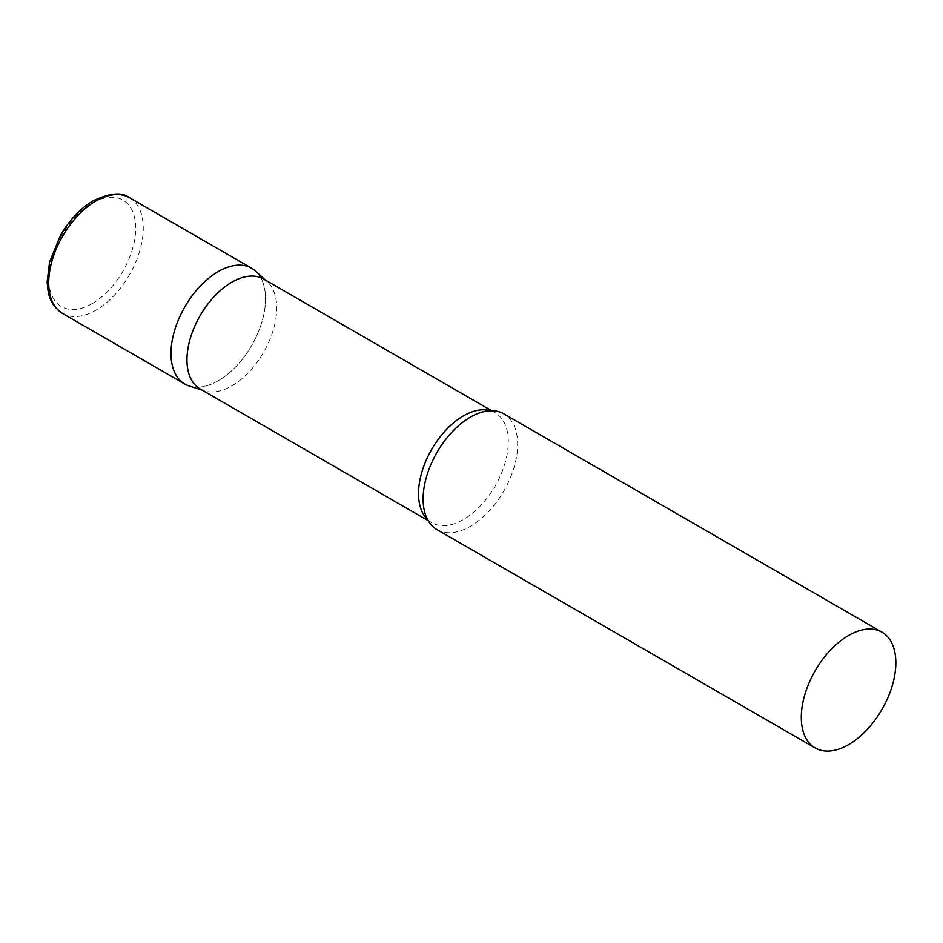 <?xml version="1.0" encoding="UTF-8"?>
<svg xmlns="http://www.w3.org/2000/svg" width="943" height="943" viewBox="0 0 943 943"><rect width="100%" height="100%" fill="white"/><g stroke="black" fill="none" stroke-linecap="round" stroke-linejoin="round"><path stroke-width="0.71" stroke-dasharray="4.71 3.54" d="M251.687 268.26A66.859 38.604 -60 0 1 261.942 321.834A66.859 38.604 -60 0 1 218.257 380.748A66.859 38.604 -60 0 1 184.84 384.06M200.116 388.964A63.464 36.647 120 0 0 204.313 390.826A63.464 36.647 120 0 0 251.581 369.161A63.464 36.647 120 0 0 276.723 308.09A63.464 36.647 120 0 0 267.293 281.757A63.464 36.647 120 0 0 263.58 279.034M189.26 386.017A66.859 38.604 120 0 0 239.05 363.185A66.859 38.604 120 0 0 265.537 298.872A66.859 38.604 120 0 0 255.6 271.124M436.963 529.624A66.859 38.604 120 0 0 488.474 511.707A66.859 38.604 120 0 0 517.66 444.436A66.859 38.604 120 0 0 503.81 413.824M129.403 197.665A66.859 38.604 -60 0 1 139.658 251.239A66.859 38.604 -60 0 1 95.986 310.153A66.859 38.604 -60 0 1 62.556 313.465M92.202 303.599A61.507 35.516 -60 0 1 48.706 278.491A61.507 35.516 -60 0 1 92.202 203.158A61.507 35.516 -60 0 1 135.686 228.265A61.507 35.516 -60 0 1 92.202 303.599M427.568 519.569A63.464 36.647 120 0 0 431.682 522.67A63.464 36.647 120 0 0 480.588 505.66A63.464 36.647 120 0 0 508.289 441.784A63.464 36.647 120 0 0 495.146 412.739A63.464 36.647 120 0 0 490.407 410.712M267.293 281.757L265.561 280.189M491.621 410.7L495.146 412.739C493.755 410.7 488.663 410.712 479.869 412.775M428.146 520.619L431.682 522.67C429.23 522.481 426.696 518.061 424.079 509.42M204.313 390.826L202.097 390.119"/><path stroke-width="1.41" d="M62.556 313.465L184.84 384.06A66.859 38.604 -60 0 1 174.585 330.486A66.859 38.604 -60 0 1 218.257 271.572A66.859 38.604 -60 0 1 251.687 268.26L129.403 197.665A66.859 38.604 -60 0 0 95.986 200.977A66.859 38.604 -60 0 0 52.301 259.891A66.859 38.604 -60 0 0 62.556 313.465C48.824 303.634 48.105 293.898 47.15 281.757L49.59 261.977L60.47 235.349C69.464 219.943 80.414 208.391 93.31 200.706C110.119 192.891 122.154 191.877 129.403 197.665M491.621 410.7L263.58 279.034A63.464 36.647 120 0 0 214.674 296.043A63.464 36.647 120 0 0 186.962 359.92A63.464 36.647 120 0 0 200.116 388.964L428.146 520.619M265.561 280.189L255.6 271.124A66.859 38.604 120 0 0 202.934 283.372A66.859 38.604 120 0 0 170.989 353.448A66.859 38.604 120 0 0 189.26 386.017L202.097 390.119M882 632.175L503.81 413.824A66.859 38.604 120 0 0 479.869 412.775A66.859 38.604 120 0 0 423.112 499.012A66.859 38.604 120 0 0 424.079 509.42A66.859 38.604 120 0 0 436.963 529.624L815.153 747.964A66.859 38.604 120 0 0 866.664 730.059A66.859 38.604 120 0 0 895.85 662.776A66.859 38.604 120 0 0 882 632.175A66.859 38.604 120 0 0 830.488 650.081A66.859 38.604 120 0 0 801.302 717.364A66.859 38.604 120 0 0 815.153 747.964M490.407 410.712A63.464 36.647 120 0 0 443.387 432.896A63.464 36.647 120 0 0 418.539 493.613A63.464 36.647 120 0 0 427.568 519.569"/></g></svg>
